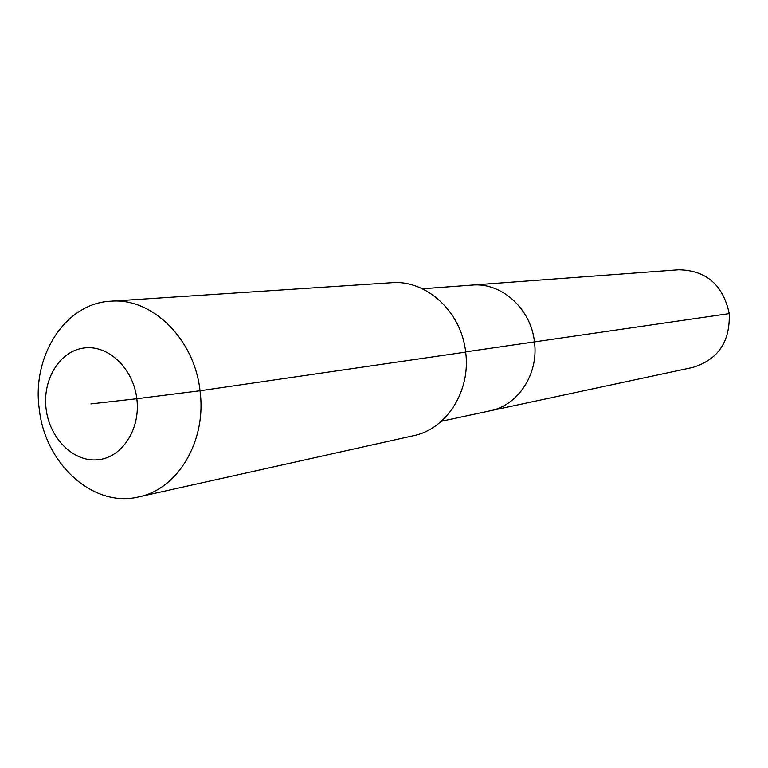 <?xml version="1.0" encoding="UTF-8"?>
<svg xmlns="http://www.w3.org/2000/svg" width="768" height="768" viewBox="0 0 768 768"><rect width="100%" height="100%" fill="white"/><g stroke="black" fill="none" stroke-linecap="round" stroke-linejoin="round"><path stroke-width="1.15" d="M422.41 288.778L678.758 269.779C706.31 270.374 723.139 284.986 729.235 313.613C730.224 341.712 718.061 359.654 692.755 367.44L490.109 410.813C518.141 405.466 538.838 373.834 534.461 341.894C538.838 373.834 518.141 405.466 490.109 410.813L441.398 421.238M465.648 351.888L534.461 341.894C531.043 308.698 501.485 282.202 472.09 285.101C501.485 282.202 531.043 308.698 534.461 341.894L729.235 313.613M110.621 301.229L391.469 282.739C426.346 279.562 461.491 311.808 465.667 352.109C470.986 390.883 446.573 429.139 413.405 435.725L138.672 496.896C93.341 508.118 44.947 463.997 39.254 408.912C31.69 355.795 65.434 303.206 110.621 301.229C151.958 297.331 194.506 338.938 200.016 390.758C206.87 440.611 178.022 489.197 138.672 496.896M90.893 403.901L136.838 398.726C140.755 429.072 122.112 457.718 97.776 459.773C73.488 462.278 49.574 438.422 46.109 408.95C42.298 379.517 59.75 350.966 84 348C108.192 344.582 133.286 368.333 136.838 398.726L200.016 390.758L465.667 352.109"/></g></svg>

